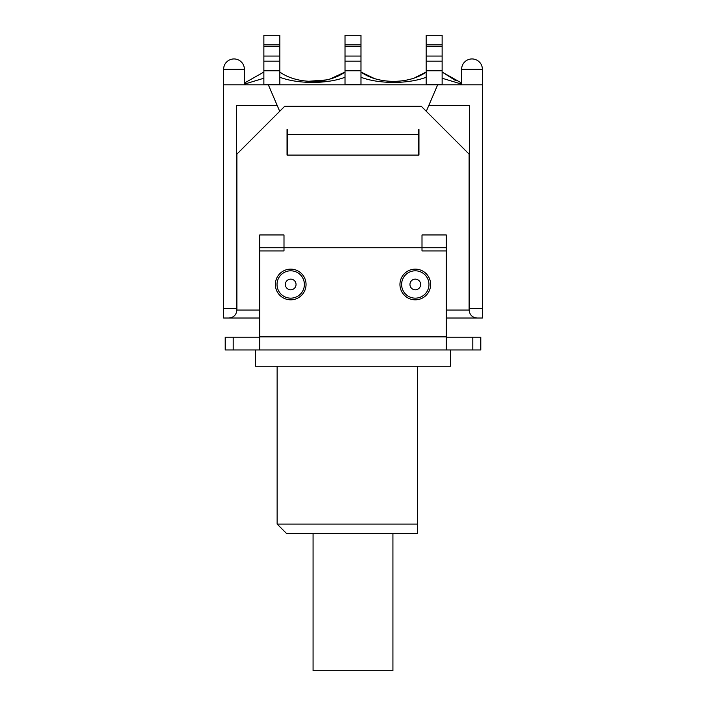 <?xml version="1.0" encoding="UTF-8"?>
<svg xmlns="http://www.w3.org/2000/svg" width="706" height="706" viewBox="0 0 706 706"><rect width="100%" height="100%" fill="white"/><g stroke="black" fill="none" stroke-linecap="round" stroke-linejoin="round"><path stroke-width="1.06" d="M406.938 349.964L450.437 349.964L450.437 366.255L255.563 366.255L255.563 349.964L480.786 349.964L446.28 349.964L446.28 336.868L259.72 336.868L259.72 250.93L283.997 250.93L283.997 247.735L446.28 247.735L446.28 234.957L422.003 234.957L422.003 250.93L446.28 250.93L446.28 336.868M480.786 349.964L480.786 337.186L446.28 337.186M259.72 337.186L225.214 337.186L225.214 349.964L299.062 349.964M283.997 234.957L259.72 234.957L259.72 247.735L283.997 247.735L283.997 234.957M446.28 250.93L446.28 247.735M259.72 250.93L259.72 234.957M259.72 336.868L259.72 349.964L230.968 349.964M475.032 349.964L472.799 349.964L472.799 337.186M233.201 337.186L233.201 349.964L225.214 349.964M360.987 44.884L360.987 35.3L345.013 35.3L345.013 44.884L360.987 44.884L360.987 46.481L345.013 46.481L345.013 44.884M360.987 70.759L360.987 84.552L345.013 84.552L345.013 70.759L360.987 70.759L360.987 61.175L345.013 61.175L345.013 70.759M345.013 61.175L345.013 56.065L360.987 56.065L360.987 46.481M345.013 46.481L345.013 56.065M279.841 44.884L279.841 35.3L263.868 35.3L263.868 44.884L279.841 44.884L279.841 46.481L263.868 46.481L263.868 44.884M279.841 70.759L279.841 84.552L263.868 84.552L263.868 70.759L279.841 70.759L279.841 61.175L263.868 61.175L263.868 70.759M263.868 61.175L263.868 56.065L279.841 56.065L279.841 46.481M263.868 46.481L263.868 56.065M442.132 44.884L442.132 35.3L426.159 35.3L426.159 44.884L442.132 44.884L442.132 46.481L426.159 46.481L426.159 44.884M442.132 70.759L442.132 84.552L426.159 84.552L426.159 70.759L442.132 70.759L442.132 61.175L426.159 61.175L426.159 70.759M426.159 61.175L426.159 56.065L442.132 56.065L442.132 46.481M426.159 46.481L426.159 56.065M279.841 56.065L279.841 61.175M360.987 56.065L360.987 61.175M442.132 56.065L442.132 61.175M329.146 81.181L307.719 82.399M307.719 81.34L326.243 79.937M330.726 78.701L345.013 72.038C327.902 84.464 296.961 84.446 279.841 72.038M442.132 72.038L456.032 80.846M414.925 77.642L426.159 72.038C409.101 84.438 378.037 84.455 360.987 72.038L373.58 78.137M279.85 77.254C297.764 84.129 327.134 84.138 345.013 77.254M360.978 77.263C378.919 84.138 408.218 84.12 426.159 77.263M442.132 78.234L461.618 84.129M461.618 84.817L461.618 69.32L482.383 69.32A10.378 10.378 0 0 0 471.996 58.942A10.378 10.378 0 0 0 461.618 69.32L461.618 83.043L442.283 72.171M244.382 84.138L263.859 78.234M263.868 72.038L244.382 83.07M418.49 155.099L418.49 129.542L418.967 129.542L418.967 155.099L287.033 155.099L287.033 129.542L287.51 129.542L287.51 155.099M437.658 84.817L428.754 105.582L469.605 105.582L469.605 308.434L469.119 308.434L469.119 154.137L421.208 106.218L284.792 106.218L236.881 154.137L236.881 308.434L236.395 308.434L236.395 105.582L277.246 105.582L268.342 84.817L482.383 84.817L482.383 318.018L446.28 318.018L477.106 318.018C472.27 317.532 469.605 314.876 469.119 310.031L446.28 310.031M259.72 318.018L228.894 318.018L259.72 318.018M259.72 310.031L236.881 310.031C236.395 314.876 233.73 317.532 228.894 318.018L223.617 318.018L223.617 308.434L236.395 308.434M469.119 308.434L469.119 310.031M236.881 310.031L236.881 308.434M428.754 105.582L426.3 111.319M279.7 111.319L277.246 105.582M469.605 308.434L482.383 308.434M223.617 69.32A10.378 10.378 0 0 1 234.004 58.942A10.378 10.378 0 0 1 244.382 69.32L223.617 69.32L223.617 84.817L268.342 84.817M418.49 134.546L287.51 134.546M223.617 84.817L223.617 308.434M313.067 533.657L313.067 670.7L392.933 670.7L392.933 533.657M417.37 533.657L417.37 524.073L277.131 524.073L286.715 533.657L417.37 533.657M417.37 366.255L417.37 524.073M290.704 270.804A13.67 13.67 0 0 1 304.383 284.474A13.67 13.67 0 0 1 290.704 298.153A13.67 13.67 0 0 1 277.034 284.474A13.67 13.67 0 0 1 290.704 270.804M290.704 269.136A15.338 15.338 0 0 0 277.423 292.143A15.338 15.338 0 0 0 303.995 292.143A15.338 15.338 0 0 0 290.704 269.136M415.296 269.136A15.338 15.338 0 0 0 402.005 292.143A15.338 15.338 0 0 0 428.577 292.143A15.338 15.338 0 0 0 415.296 269.136M296.043 284.474A5.339 5.339 0 0 1 288.039 289.098A5.339 5.339 0 0 1 288.039 279.85A5.339 5.339 0 0 1 296.043 284.474M415.296 270.804A13.67 13.67 0 0 1 428.966 284.474A13.67 13.67 0 0 1 415.296 298.153A13.67 13.67 0 0 1 401.617 284.474A13.67 13.67 0 0 1 415.296 270.804M420.635 284.474A5.339 5.339 0 0 1 412.622 289.098A5.339 5.339 0 0 1 412.622 279.85A5.339 5.339 0 0 1 420.635 284.474M482.383 84.817L482.383 69.32M244.382 84.817L244.382 69.32M277.131 366.255L277.131 524.073"/></g></svg>

